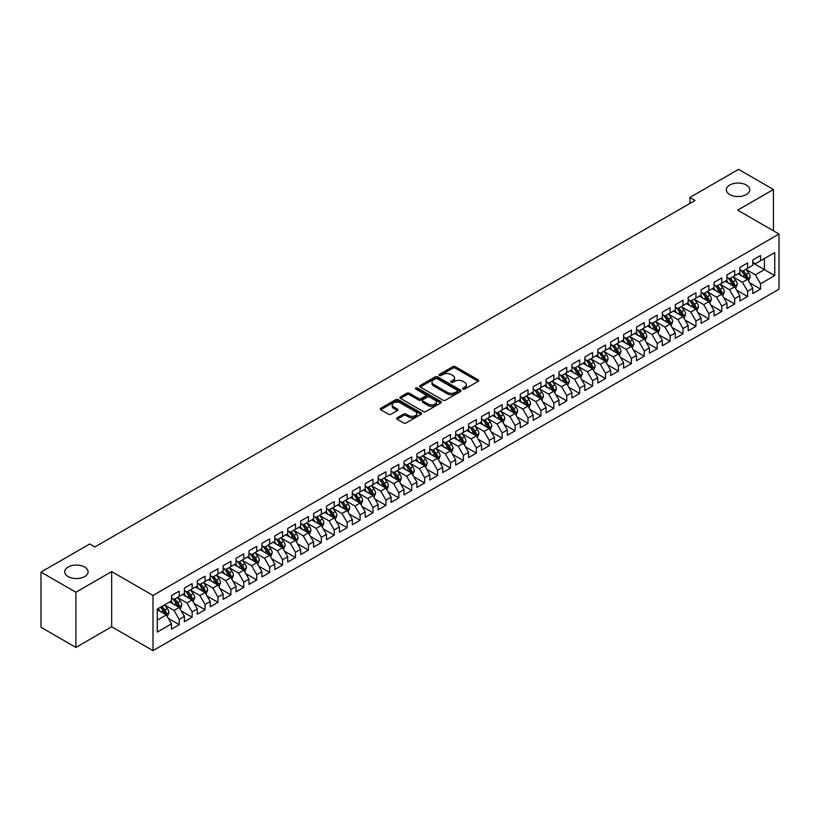 <?xml version="1.0" encoding="UTF-8"?>
<svg xmlns="http://www.w3.org/2000/svg" width="820" height="820" viewBox="0 0 820 820"><rect width="100%" height="100%" fill="white"/><g stroke="black" fill="none" stroke-linecap="round" stroke-linejoin="round"><path stroke-width="1.23" d="M462.931 389.1A1.25 0.728 0 0 0 464.714 389.1L478.183 381.32A1.794 1.035 0 0 0 478.706 380.593A1.794 1.035 0 0 0 478.183 379.855L455.356 366.683A1.794 1.035 0 0 0 452.824 366.683L439.346 374.463A1.25 0.728 0 0 0 438.987 374.976A1.25 0.728 0 0 0 439.346 375.488A1.25 0.728 0 0 0 441.129 375.488L442.872 374.473A5.74 3.311 0 0 1 450.979 374.473L452.886 375.58A5.74 3.311 0 0 1 454.567 377.917A5.74 3.311 0 0 1 452.886 380.265L451.143 381.269A1.25 0.728 0 0 0 450.774 381.782A1.25 0.728 0 0 0 451.143 382.294A1.25 0.728 0 0 0 452.917 382.294L454.659 381.29A5.74 3.311 0 0 1 462.777 381.29L464.673 382.386A5.74 3.311 0 0 1 466.354 384.723A5.74 3.311 0 0 1 464.673 387.071L462.931 388.075A1.25 0.728 0 0 0 462.572 388.588A1.25 0.728 0 0 0 462.931 389.1L462.931 388.075M84.665 567.03A11.695 6.755 0 0 0 71.924 565.564A11.695 6.755 0 0 0 64.698 571.806A11.695 6.755 0 0 0 68.132 576.573A11.695 6.755 0 0 0 80.873 578.038A11.695 6.755 0 0 0 88.088 571.806A11.695 6.755 0 0 0 84.665 567.03M746.313 185.023A11.695 6.755 0 0 0 733.572 183.567A11.695 6.755 0 0 0 726.356 189.799A11.695 6.755 0 0 0 729.779 194.576A11.695 6.755 0 0 0 742.52 196.031A11.695 6.755 0 0 0 749.746 189.799A11.695 6.755 0 0 0 746.313 185.023M397.157 417.78A1.794 1.035 0 0 0 396.634 418.507A1.794 1.035 0 0 0 397.157 419.245L403.563 422.946A1.794 1.035 0 0 0 406.095 422.946L421.06 414.305A1.794 1.035 0 0 0 421.582 413.567A1.794 1.035 0 0 0 421.06 412.839L398.233 399.658A1.794 1.035 0 0 0 395.701 399.658L380.736 408.298A1.794 1.035 0 0 0 380.213 409.036A1.794 1.035 0 0 0 380.736 409.764L388.475 414.233A1.794 1.035 0 0 0 391.007 414.233L397.413 410.533A1.794 1.035 0 0 0 397.936 409.805A1.794 1.035 0 0 0 397.413 409.067L393.579 406.853A4.797 2.768 0 0 1 392.175 404.895A4.797 2.768 0 0 1 395.137 402.333A4.797 2.768 0 0 1 400.365 402.938L415.381 411.609A4.797 2.768 0 0 1 416.796 413.567A4.797 2.768 0 0 1 413.833 416.13A4.797 2.768 0 0 1 408.606 415.525L406.095 414.079A1.794 1.035 0 0 0 403.563 414.079L397.157 417.78L397.157 419.245M75.881 592.235L75.881 647.431L111.663 626.767L111.663 571.581L75.881 592.235L41 572.104L89.698 543.988L94.864 546.971L695.032 200.469L689.866 197.476L689.866 203.452M111.663 571.581L153.002 595.443L779 234.028L779 289.214L153.002 650.639L153.002 595.443M773.444 230.82L773.444 189.502L737.662 210.156L779 234.028M773.444 189.502L738.564 169.361L689.866 197.476M442.995 400.17A1.794 1.035 0 0 0 445.537 400.17L460.491 391.54A1.794 1.035 0 0 0 461.024 390.802A1.794 1.035 0 0 0 460.491 390.074L437.675 376.892A1.794 1.035 0 0 0 435.133 376.892L420.168 385.533A1.794 1.035 0 0 0 419.645 386.261A1.794 1.035 0 0 0 420.168 386.999L442.995 400.17M416.304 389.377A1.25 0.728 0 0 1 417.575 389.551L417.575 388.055L440.781 401.452A1.794 1.035 0 0 1 441.303 402.189A1.794 1.035 0 0 1 440.781 402.917L425.816 411.558A1.794 1.035 0 0 1 423.284 411.558L400.457 398.376L400.457 396.921A1.794 1.035 0 0 0 399.934 397.649A1.794 1.035 0 0 0 400.457 398.376M400.457 396.921L406.863 393.221A1.794 1.035 0 0 1 409.395 393.221L418.651 398.561A1.794 1.035 0 0 0 421.183 398.561L425.436 396.111A1.794 1.035 0 0 0 425.959 395.383A1.794 1.035 0 0 0 425.436 394.645L415.801 389.08A1.25 0.728 0 0 1 415.432 388.567A1.25 0.728 0 0 1 416.201 387.901A1.25 0.728 0 0 1 417.575 388.055M752.78 262.892L764.404 269.606L764.404 258.566L774.736 252.601L760.529 260.801L760.529 255.502L752.78 259.981L752.78 265.28L747.614 268.263L747.614 262.964L739.855 267.443L739.855 272.732L734.689 275.715L734.689 270.426L726.94 274.895L726.94 280.194L721.774 283.177L721.774 277.877L714.025 282.357L714.025 287.646L708.859 290.628L708.859 285.339L701.1 289.808L701.1 295.108L695.934 298.09L695.934 292.791L688.185 297.27L688.185 302.57L683.019 305.553L683.019 300.253L675.27 304.732L675.27 310.021L670.104 313.004L670.104 307.715L662.355 312.184L662.355 317.483L657.189 320.466L657.189 315.167L649.43 319.646L649.43 324.935L644.264 327.928L644.264 322.629L636.515 327.108L636.515 332.397L631.349 335.38L631.349 330.091L623.6 334.56L623.6 339.859L618.434 342.842L618.434 337.543L610.685 342.022L610.685 347.311L605.508 350.294L605.508 345.005L597.759 349.474L597.759 354.773L592.593 357.756L592.593 352.457L584.845 356.936L584.845 362.235L579.678 365.218L579.678 359.918L571.929 364.398L571.929 369.687L566.764 372.669L566.764 367.38L559.004 371.849L559.004 377.149L553.838 380.131L553.838 374.832L546.089 379.311L546.089 384.601L540.923 387.583L540.923 382.294L533.174 386.763L533.174 392.062L528.008 395.045L528.008 389.746L520.259 394.225L520.259 399.524L515.083 402.507L515.083 397.208L507.334 401.687L507.334 406.976L502.168 409.959L502.168 404.67L494.419 409.139L494.419 414.438L489.253 417.421L489.253 412.122L481.504 416.601L481.504 421.9L476.338 424.883L476.338 419.584L468.579 424.063L468.579 429.352L463.413 432.335L463.413 427.046L455.664 431.515L455.664 436.814L450.498 439.797L450.498 434.497L442.749 438.977L442.749 444.266L437.583 447.248L437.583 441.959L429.834 446.428L429.834 451.728L424.657 454.71L424.657 449.411L416.908 453.89L416.908 459.19L411.742 462.172L411.742 456.873L403.993 461.352L403.993 466.641L398.827 469.624L398.827 464.335L391.078 468.804L391.078 474.103L385.912 477.086L385.912 471.787L378.153 476.266L378.153 481.555L372.987 484.548L372.987 479.249L365.238 483.718L365.238 489.017L360.072 492L360.072 486.711L352.323 491.18L352.323 496.479L347.157 499.462L347.157 494.163L339.408 498.642L339.408 503.931L334.232 506.914L334.232 501.625L326.483 506.094L326.483 511.393L321.317 514.376L321.317 509.076L313.568 513.556L313.568 518.855L308.402 521.838L308.402 516.538L300.653 521.018L300.653 526.307L295.487 529.289L295.487 524L287.728 528.47L287.728 533.769L282.562 536.751L282.562 531.452L274.813 535.931L274.813 541.22L269.647 544.203L269.647 538.914L261.898 543.383L261.898 548.682L256.732 551.665L256.732 546.366L248.983 550.845L248.983 556.144L243.806 559.127L243.806 553.828L236.058 558.307L236.058 563.596L230.891 566.579L230.891 561.29L223.142 565.759L223.142 571.058L217.976 574.041L217.976 568.742L210.227 573.221L210.227 578.52L205.061 581.503L205.061 576.204L197.302 580.683L197.302 585.972L192.136 588.955L192.136 583.666L184.387 588.135L184.387 593.434L179.221 596.417L179.221 591.117L171.472 595.597L171.472 600.886L157.266 609.096L157.266 632.066L171.472 623.856L166.306 614.908L157.266 609.691M774.736 252.601L774.736 275.571L760.529 283.771L755.364 274.823L745.995 269.411M749.613 282.767L760.529 289.07L760.529 283.771M760.529 289.07L752.78 293.539L752.78 288.25L747.614 291.233L742.438 282.285L733.08 276.873M736.698 290.218L747.614 296.522L747.614 291.233M747.614 296.522L739.855 301.002L739.855 295.702L734.689 298.685L729.523 289.737L720.155 284.335M723.773 297.68L734.689 303.984L734.689 298.685M734.689 303.984L726.94 308.463L726.94 303.164L721.774 306.147L716.608 297.199L707.24 291.787M710.858 305.142L721.774 311.446L721.774 306.147M721.774 311.446L714.025 315.915L714.025 310.626L708.859 313.609L703.693 304.651L694.325 299.249M697.943 312.594L708.859 318.898L708.859 313.609M708.859 318.898L701.1 323.377L701.1 318.078L695.934 321.061L690.768 312.112L681.41 306.7M685.018 320.056L695.934 326.36L695.934 321.061M695.934 326.36L688.185 330.829L688.185 325.54L683.019 328.523L677.853 319.574L668.484 314.162M672.103 327.518L683.019 333.812L683.019 328.523M683.019 333.812L675.27 338.291L675.27 332.992L670.104 335.974L664.938 327.026L655.569 321.624M659.188 334.97L670.104 341.274L670.104 335.974M670.104 341.274L662.355 345.753L662.355 340.454L657.189 343.436L652.013 334.488L642.654 329.076M646.273 342.432L657.189 348.736L657.189 343.436M657.189 348.736L649.43 353.205L649.43 347.916L644.264 350.898L639.098 341.94L629.729 336.538M633.347 349.884L644.264 356.187L644.264 350.898M644.264 356.187L636.515 360.667L636.515 355.367L631.349 358.35L626.183 349.402L616.814 344M620.432 357.346L631.349 363.649L631.349 358.35M631.349 363.649L623.6 368.118L623.6 362.829L618.434 365.812L613.268 356.864L603.899 351.452M607.518 364.808L618.434 371.101L618.434 365.812M618.434 371.101L610.685 375.58L610.685 370.281L605.508 373.264L600.342 364.316L590.984 358.914M594.592 372.26L605.508 378.563L605.508 373.264M605.508 378.563L597.759 383.042L597.759 377.743L592.593 380.726L587.428 371.778L578.059 366.366M581.677 379.721L592.593 386.025L592.593 380.726M592.593 386.025L584.845 390.494L584.845 385.205L579.678 388.188L574.512 379.24L565.144 373.828M568.762 387.183L579.678 393.477L579.678 388.188M579.678 393.477L571.929 397.956L571.929 392.657L566.764 395.64L561.587 386.691L552.229 381.29M555.847 394.635L566.764 400.939L566.764 395.64M566.764 400.939L559.004 405.418L559.004 400.119L553.838 403.102L548.672 394.154L539.304 388.741M542.922 402.097L553.838 408.401L553.838 403.102M553.838 408.401L546.089 412.87L546.089 407.581L540.923 410.564L535.757 401.605L526.389 396.203M530.007 409.549L540.923 415.853L540.923 410.564M540.923 415.853L533.174 420.332L533.174 415.033L528.008 418.015L522.842 409.067L513.474 403.665M517.092 417.011L528.008 423.315L528.008 418.015M528.008 423.315L520.259 427.784L520.259 422.495L515.083 425.477L509.917 416.529L500.559 411.117M504.167 424.473L515.083 430.766L515.083 425.477M515.083 430.766L507.334 435.246L507.334 429.946L502.168 432.929L497.002 423.981L487.633 418.579M491.252 431.925L502.168 438.228L502.168 432.929M502.168 438.228L494.419 442.708L494.419 437.408L489.253 440.391L484.087 431.443L474.718 426.031M478.337 439.387L489.253 445.69L489.253 440.391M489.253 445.69L481.504 450.159L481.504 444.87L476.338 447.853L471.162 438.905L461.803 433.493M465.422 446.838L476.338 453.142L476.338 447.853M476.338 453.142L468.579 457.621L468.579 452.322L463.413 455.305L458.247 446.357L448.878 440.955M452.496 454.3L463.413 460.604L463.413 455.305M463.413 460.604L455.664 465.073L455.664 459.784L450.498 462.767L445.332 453.819L435.963 448.407M439.581 461.762L450.498 468.066L450.498 462.767M450.498 468.066L442.749 472.535L442.749 467.236L437.583 470.229L432.417 461.27L423.048 455.869M426.666 469.214L437.583 475.518L437.583 470.229M437.583 475.518L429.834 479.997L429.834 474.698L424.657 477.681L419.491 468.732L410.133 463.32M413.741 476.676L424.657 482.98L424.657 477.681M424.657 482.98L416.908 487.449L416.908 482.16L411.742 485.143L406.577 476.194L397.208 470.782M400.826 484.138L411.742 490.432L411.742 485.143M411.742 490.432L403.993 494.911L403.993 489.612L398.827 492.594L393.661 483.646L384.293 478.244M387.911 491.59L398.827 497.894L398.827 492.594M398.827 497.894L391.078 502.373L391.078 497.074L385.912 500.056L380.736 491.108L371.378 485.696M374.996 499.052L385.912 505.356L385.912 500.056M385.912 505.356L378.153 509.825L378.153 504.536L372.987 507.518L367.821 498.56L358.453 493.158M362.071 506.504L372.987 512.808L372.987 507.518M372.987 512.808L365.238 517.287L365.238 511.987L360.072 514.97L354.906 506.022L345.538 500.62M349.156 513.966L360.072 520.269L360.072 514.97M360.072 520.269L352.323 524.738L352.323 519.449L347.157 522.432L341.991 513.484L332.623 508.072M336.241 521.428L347.157 527.721L347.157 522.432M347.157 527.721L339.408 532.201L339.408 526.901L334.232 529.884L329.066 520.936L319.708 515.534M323.326 528.88L334.232 535.183L334.232 529.884M334.232 535.183L326.483 539.662L326.483 534.363L321.317 537.346L316.151 528.398L306.782 522.986M310.401 536.341L321.317 542.645L321.317 537.346M321.317 542.645L313.568 547.114L313.568 541.825L308.402 544.808L303.236 535.86L293.867 530.448M297.486 543.793L308.402 550.097L308.402 544.808M308.402 550.097L300.653 554.576L300.653 549.277L295.487 552.26L290.311 543.311L280.952 537.91M284.571 551.255L295.487 557.559L295.487 552.26M295.487 557.559L287.728 562.038L287.728 556.739L282.562 559.722L277.396 550.774L268.027 545.361M271.645 558.717L282.562 565.021L282.562 559.722M282.562 565.021L274.813 569.49L274.813 564.201L269.647 567.184L264.481 558.225L255.112 552.823M258.73 566.169L269.647 572.473L269.647 567.184M269.647 572.473L261.898 576.952L261.898 571.653L256.732 574.635L251.566 565.687L242.197 560.285M245.815 573.631L256.732 579.935L256.732 574.635M256.732 579.935L248.983 584.404L248.983 579.115L243.806 582.097L238.64 573.149L229.282 567.737M232.9 581.093L243.806 587.386L243.806 582.097M243.806 587.386L236.058 591.866L236.058 586.566L230.891 589.549L225.725 580.601L216.357 575.199M219.975 588.545L230.891 594.848L230.891 589.549M230.891 594.848L223.142 599.328L223.142 594.028L217.976 597.011L212.81 588.063L203.442 582.651M207.06 596.007L217.976 602.31L217.976 597.011M217.976 602.31L210.227 606.779L210.227 601.49L205.061 604.473L199.885 595.525L190.527 590.113M194.145 603.458L205.061 609.762L205.061 604.473M205.061 609.762L197.302 614.241L197.302 608.942L192.136 611.925L186.97 602.977L177.602 597.575M181.22 610.92L192.136 617.224L192.136 611.925M192.136 617.224L184.387 621.693L184.387 616.404L179.221 619.387L174.055 610.439L164.687 605.027M168.305 618.382L179.221 624.686L179.221 619.387M179.221 624.686L171.472 629.155L171.472 623.856M171.472 597.903L174.055 599.399L179.221 596.417M157.266 620.135L166.306 614.908M184.387 590.451L186.97 591.938L192.136 588.955M174.055 610.439L179.221 607.456L169.658 601.931M184.387 616.404L179.221 607.456M197.302 582.989L199.885 584.486L205.061 581.503M186.97 602.977L192.136 599.994L182.583 594.479M197.302 608.942L192.136 599.994M210.227 575.527L212.81 577.024L217.976 574.041M199.885 595.525L205.061 592.532L195.498 587.018M210.227 601.49L205.061 592.532M223.142 568.076L225.725 569.562L230.891 566.579M212.81 588.063L217.976 585.08L208.413 579.555M223.142 594.028L217.976 585.08M236.058 560.614L238.64 562.11L243.806 559.127M225.725 580.601L230.891 577.618L221.338 572.104M236.058 586.566L230.891 577.618M248.983 553.162L251.566 554.648L256.732 551.665M238.64 573.149L243.806 570.166L234.253 564.642M248.983 579.115L243.806 570.166M261.898 545.7L264.481 547.196L269.647 544.203M251.566 565.687L256.732 562.704L247.168 557.19M261.898 571.653L256.732 562.704M274.813 538.238L277.396 539.734L282.562 536.751M264.481 558.225L269.647 555.242L260.084 549.728M274.813 564.201L269.647 555.242M287.728 530.786L290.311 532.272L295.487 529.289M277.396 550.774L282.562 547.791L273.009 542.266M287.728 556.739L282.562 547.791M300.653 523.324L303.236 524.82L308.402 521.838M290.311 543.311L295.487 540.329L285.924 534.814M300.653 549.277L295.487 540.329M313.568 515.872L316.151 517.358L321.317 514.376M303.236 535.86L308.402 532.877L298.839 527.352M313.568 541.825L308.402 532.877M326.483 508.41L329.066 509.896L334.232 506.914M316.151 528.398L321.317 525.415L311.764 519.89M326.483 534.363L321.317 525.415M339.408 500.948L341.991 502.445L347.157 499.462M329.066 520.936L334.232 517.953L324.679 512.438M339.408 526.901L334.232 517.953M352.323 493.496L354.906 494.983L360.072 492M341.991 513.484L347.157 510.501L337.594 504.976M352.323 519.449L347.157 510.501M365.238 486.034L367.821 487.531L372.987 484.548M354.906 506.022L360.072 503.039L350.509 497.525M365.238 511.987L360.072 503.039M378.153 478.572L380.736 480.069L385.912 477.086M367.821 498.56L372.987 495.577L363.434 490.063M378.153 504.536L372.987 495.577M391.078 471.121L393.661 472.607L398.827 469.624M380.736 491.108L385.912 488.125L376.349 482.601M391.078 497.074L385.912 488.125M403.993 463.659L406.577 465.155L411.742 462.172M393.661 483.646L398.827 480.663L389.264 475.149M403.993 489.612L398.827 480.663M416.908 456.207L419.491 457.693L424.657 454.71M406.577 476.194L411.742 473.212L402.189 467.687M416.908 482.16L411.742 473.212M429.834 448.745L432.417 450.231L437.583 447.248M419.491 468.732L424.657 465.75L415.104 460.235M429.834 474.698L424.657 465.75M442.749 441.283L445.332 442.779L450.498 439.797M432.417 461.27L437.583 458.288L428.019 452.773M442.749 467.236L437.583 458.288M455.664 433.831L458.247 435.317L463.413 432.335M445.332 453.819L450.498 450.836L440.934 445.311M455.664 459.784L450.498 450.836M468.579 426.369L471.162 427.866L476.338 424.883M458.247 446.357L463.413 443.374L453.86 437.859M468.579 452.322L463.413 443.374M481.504 418.907L484.087 420.404L489.253 417.421M471.162 438.905L476.338 435.912L466.775 430.397M481.504 444.87L476.338 435.912M494.419 411.455L497.002 412.942L502.168 409.959M484.087 431.443L489.253 428.46L479.69 422.935M494.419 437.408L489.253 428.46M507.334 403.993L509.917 405.49L515.083 402.507M497.002 423.981L502.168 420.998L492.605 415.484M507.334 429.946L502.168 420.998M520.259 396.542L522.842 398.028L528.008 395.045M509.917 416.529L515.083 413.546L505.53 408.022M520.259 422.495L515.083 413.546M533.174 389.08L535.757 390.576L540.923 387.583M522.842 409.067L528.008 406.084L518.445 400.57M533.174 415.033L528.008 406.084M546.089 381.618L548.672 383.114L553.838 380.131M535.757 401.605L540.923 398.622L531.36 393.108M546.089 407.581L540.923 398.622M559.004 374.166L561.587 375.652L566.764 372.669M548.672 394.154L553.838 391.171L544.285 385.646M559.004 400.119L553.838 391.171M571.929 366.704L574.512 368.2L579.678 365.218M561.587 386.691L566.764 383.709L557.2 378.194M571.929 392.657L566.764 383.709M584.845 359.252L587.428 360.738L592.593 357.756M574.512 379.24L579.678 376.257L570.115 370.732M584.845 385.205L579.678 376.257M597.759 351.79L600.342 353.276L605.508 350.294M587.428 371.778L592.593 368.795L583.03 363.27M597.759 377.743L592.593 368.795M610.685 344.328L613.268 345.825L618.434 342.842M600.342 364.316L605.508 361.333L595.955 355.818M610.685 370.281L605.508 361.333M623.6 336.877L626.183 338.363L631.349 335.38M613.268 356.864L618.434 353.881L608.87 348.356M623.6 362.829L618.434 353.881M636.515 329.414L639.098 330.911L644.264 327.928M626.183 349.402L631.349 346.419L621.785 340.905M636.515 355.367L631.349 346.419M649.43 321.952L652.013 323.449L657.189 320.466M639.098 341.94L644.264 338.957L634.711 333.443M649.43 347.916L644.264 338.957M662.355 314.501L664.938 315.987L670.104 313.004M652.013 334.488L657.189 331.505L647.626 325.981M662.355 340.454L657.189 331.505M675.27 307.039L677.853 308.535L683.019 305.553M664.938 327.026L670.104 324.043L660.541 318.529M675.27 332.992L670.104 324.043M688.185 299.587L690.768 301.073L695.934 298.09M677.853 319.574L683.019 316.592L673.456 311.067M688.185 325.54L683.019 316.592M701.1 292.125L703.693 293.621L708.859 290.628M690.768 312.112L695.934 309.13L686.381 303.615M701.1 318.078L695.934 309.13M714.025 284.663L716.608 286.159L721.774 283.177M703.693 304.651L708.859 301.668L699.296 296.153M714.025 310.626L708.859 301.668M726.94 277.211L729.523 278.697L734.689 275.715M716.608 297.199L721.774 294.216L712.211 288.691M726.94 303.164L721.774 294.216M739.855 269.749L742.438 271.246L747.614 268.263M729.523 289.737L734.689 286.754L725.136 281.239M739.855 295.702L734.689 286.754M752.78 262.297L755.364 263.784L760.529 260.801M742.438 282.285L747.614 279.302L738.051 273.777M752.78 288.25L747.614 279.302M41 572.104L41 627.29L75.881 647.431M111.663 626.767L153.002 650.639M755.364 274.823L764.404 269.606L774.736 275.571M463.433 389.274L464.673 388.557A5.74 3.311 0 0 0 466.354 386.22L466.354 384.723M454.567 377.917L454.567 379.414A5.74 3.311 0 0 1 452.886 381.751L451.646 382.468M478.162 381.341L455.356 368.17A1.794 1.035 0 0 0 452.824 368.17L439.848 375.662M460.491 390.074L460.491 391.54L437.675 378.389A1.794 1.035 0 0 0 435.133 378.389L420.199 387.009M457.324 391.314A1.25 0.728 0 0 0 457.693 390.802A1.25 0.728 0 0 0 457.324 390.289L437.285 378.727A1.25 0.728 0 0 0 435.512 378.727L433.678 379.783A5.74 3.311 0 0 0 431.996 382.13A5.74 3.311 0 0 0 433.678 384.467L447.371 392.38A5.74 3.311 0 0 0 455.489 392.38L457.324 391.314L457.324 392.811A1.25 0.728 0 0 0 457.693 392.298L457.693 390.802M431.996 382.13L431.996 383.616A5.74 3.311 0 0 0 433.678 385.964L433.678 384.467M457.324 392.811L455.489 393.866A5.74 3.311 0 0 1 447.371 393.866L433.678 385.964M400.478 398.397L406.863 394.707L406.863 393.221M425.959 395.383L425.959 396.87A1.794 1.035 0 0 1 425.436 397.597L421.183 400.058A1.794 1.035 0 0 1 418.651 400.058L409.395 394.707A1.794 1.035 0 0 0 406.863 394.707M417.575 389.551L440.75 402.938M428.255 404.106A4.797 2.768 0 0 0 433.483 404.711A4.797 2.768 0 0 0 436.445 402.148A4.797 2.768 0 0 0 435.041 400.191L429.741 397.136A1.794 1.035 0 0 0 427.21 397.136L422.966 399.586A1.794 1.035 0 0 0 422.433 400.324A1.794 1.035 0 0 0 422.966 401.052L428.255 404.106L428.255 405.603A4.797 2.768 0 0 0 433.483 406.197A4.797 2.768 0 0 0 436.445 403.645L436.445 402.148M422.433 400.324L422.433 401.81A1.794 1.035 0 0 0 422.966 402.548L422.966 401.052M428.255 405.603L422.966 402.548M416.796 413.567L416.796 415.063A4.797 2.768 0 0 1 413.833 417.616A4.797 2.768 0 0 1 408.606 417.021L406.095 415.576A1.794 1.035 0 0 0 403.563 415.576L397.187 419.256M392.175 404.895L392.175 406.392A4.797 2.768 0 0 0 393.579 408.35L393.579 406.853M397.392 410.543L393.579 408.35M421.039 414.315L398.233 401.154A1.794 1.035 0 0 0 395.701 401.154L380.767 409.774M748.568 280.952L750.167 277.047A4.838 2.798 -120 0 0 748.619 272.927L745.882 269.257M741.505 275.776L739.414 272.988M741.003 270.415L744.621 275.233A4.838 2.798 60 0 1 746.005 278.144L747.553 277.252A4.838 2.798 -120 0 0 746.169 274.341L743.422 270.672M741.854 270.907L745.247 275.428A2.47 1.425 60 0 1 745.698 276.176L747.553 277.252M735.642 288.414L737.252 284.499A4.838 2.798 -120 0 0 735.704 280.378L732.957 276.719M728.591 283.228L726.499 280.45M728.088 277.867L731.696 282.695A4.838 2.798 60 0 1 733.08 285.606L734.638 284.704A4.838 2.798 -120 0 0 733.254 281.793L730.507 278.134M728.939 278.359L732.332 282.89A2.47 1.425 60 0 1 732.772 283.638L734.638 284.704M722.727 295.866L724.326 291.961A4.838 2.798 -120 0 0 722.789 287.84L720.042 284.171M715.665 290.69L713.584 287.902M715.173 285.329L718.781 290.147A4.838 2.798 60 0 1 720.165 293.058L721.713 292.166A4.838 2.798 -120 0 0 720.329 289.255L717.592 285.596M716.024 285.821L719.406 290.341A2.47 1.425 60 0 1 719.857 291.09L721.713 292.166M709.812 303.328L711.411 299.423A4.838 2.798 -120 0 0 709.864 295.292L707.127 291.633M702.75 298.142L700.669 295.364M702.248 292.791L705.866 297.609A4.838 2.798 60 0 1 707.25 300.52L708.798 299.628A4.838 2.798 -120 0 0 707.414 296.717L704.667 293.047M703.099 293.283L706.491 297.803A2.47 1.425 60 0 1 706.942 298.552L708.798 299.628M696.897 310.79L698.496 306.875A4.838 2.798 -120 0 0 696.949 302.754L694.202 299.095M689.835 305.604L687.744 302.816M689.333 300.243L692.941 305.071A4.838 2.798 60 0 1 694.335 307.982L695.883 307.08A4.838 2.798 -120 0 0 694.499 304.169L691.752 300.51M690.184 300.735L693.576 305.265A2.47 1.425 60 0 1 694.027 306.014L695.883 307.08M683.972 318.242L685.582 314.337A4.838 2.798 -120 0 0 684.034 310.216L681.287 306.547M676.91 313.066L674.829 310.278M676.418 307.705L680.026 312.522A4.838 2.798 60 0 1 681.41 315.433L682.968 314.542A4.838 2.798 -120 0 0 681.574 311.631L678.837 307.961M677.269 308.197L680.661 312.717A2.47 1.425 60 0 1 681.102 313.465L682.968 314.542M671.057 325.704L672.656 321.788A4.838 2.798 -120 0 0 671.119 317.668L668.372 314.009M663.995 320.517L661.914 317.74M663.493 315.157L667.111 319.984A4.838 2.798 60 0 1 668.495 322.895L670.043 322.004A4.838 2.798 -120 0 0 668.659 319.093L665.912 315.423M664.354 315.649L667.736 320.179A2.47 1.425 60 0 1 668.187 320.928L670.043 322.004M658.142 333.156L659.741 329.25A4.838 2.798 -120 0 0 658.193 325.13L655.457 321.46M651.08 327.979L648.989 325.191M650.578 322.619L654.196 327.436A4.838 2.798 60 0 1 655.58 330.357L657.127 329.455A4.838 2.798 -120 0 0 655.744 326.544L652.997 322.885M651.428 323.111L654.821 327.631A2.47 1.425 60 0 1 655.272 328.389L657.127 329.455M645.227 340.618L646.826 336.712A4.838 2.798 -120 0 0 645.278 332.582L642.531 328.922M638.165 335.441L636.074 332.654M637.663 330.081L641.271 334.898A4.838 2.798 60 0 1 642.665 337.809L644.212 336.917A4.838 2.798 -120 0 0 642.829 334.006L640.082 330.337M638.514 330.573L641.906 335.093A2.47 1.425 60 0 1 642.347 335.841L644.212 336.917M632.302 348.08L633.901 344.164A4.838 2.798 -120 0 0 632.364 340.044L629.616 336.385M625.24 342.893L623.159 340.115M624.748 337.532L628.356 342.36A4.838 2.798 60 0 1 629.739 345.271L631.287 344.369A4.838 2.798 -120 0 0 629.903 341.458L627.167 337.799M625.598 338.024L628.981 342.555A2.47 1.425 60 0 1 629.432 343.303L631.287 344.369M619.387 355.531L620.986 351.626A4.838 2.798 -120 0 0 619.438 347.506L616.701 343.836M612.325 350.355L610.244 347.567M611.822 344.994L615.441 349.812A4.838 2.798 60 0 1 616.824 352.723L618.372 351.831A4.838 2.798 -120 0 0 616.989 348.92L614.241 345.261M612.673 345.486L616.066 350.007A2.47 1.425 60 0 1 616.517 350.755L618.372 351.831M606.472 362.993L608.071 359.088A4.838 2.798 -120 0 0 606.523 354.957L603.776 351.298M599.41 357.807L597.319 355.029M598.907 352.457L602.515 357.274A4.838 2.798 60 0 1 603.909 360.185L605.457 359.293A4.838 2.798 -120 0 0 604.073 356.382L601.326 352.713M599.758 352.938L603.151 357.469A2.47 1.425 60 0 1 603.602 358.217L605.457 359.293M593.547 370.445L595.156 366.54A4.838 2.798 -120 0 0 593.608 362.419L590.861 358.76M586.495 365.269L584.404 362.481M585.992 359.908L589.601 364.736A4.838 2.798 60 0 1 590.984 367.647L592.542 366.745A4.838 2.798 -120 0 0 591.148 363.834L588.411 360.175M586.843 360.4L590.236 364.931A2.47 1.425 60 0 1 590.677 365.679L592.542 366.745M580.632 377.907L582.231 374.002A4.838 2.798 -120 0 0 580.693 369.881L577.946 366.212M573.569 372.731L571.489 369.943M573.077 367.37L576.685 372.188A4.838 2.798 60 0 1 578.069 375.099L579.617 374.207A4.838 2.798 -120 0 0 578.233 371.296L575.486 367.627M573.928 367.862L577.311 372.382A2.47 1.425 60 0 1 577.762 373.131L579.617 374.207M567.717 385.369L569.316 381.454A4.838 2.798 -120 0 0 567.768 377.333L565.031 373.674M560.654 380.183L558.563 377.405M560.152 374.822L563.77 379.65A4.838 2.798 60 0 1 565.154 382.561L566.702 381.669A4.838 2.798 -120 0 0 565.318 378.748L562.571 375.088M561.003 375.314L564.396 379.844A2.47 1.425 60 0 1 564.847 380.593L566.702 381.669M554.802 392.821L556.401 388.916A4.838 2.798 -120 0 0 554.853 384.795L552.106 381.126M547.739 387.645L545.649 384.857M547.237 382.284L550.845 387.101A4.838 2.798 60 0 1 552.239 390.012L553.787 389.121A4.838 2.798 -120 0 0 552.403 386.21L549.656 382.55M548.088 382.776L551.481 387.296A2.47 1.425 60 0 1 551.922 388.044L553.787 389.121M541.876 400.283L543.476 396.378A4.838 2.798 -120 0 0 541.938 392.247L539.191 388.588M534.814 395.107L532.733 392.319M534.322 389.746L537.93 394.563A4.838 2.798 60 0 1 539.314 397.474L540.862 396.583A4.838 2.798 -120 0 0 539.478 393.672L536.741 390.002M535.173 390.238L538.555 394.758A2.47 1.425 60 0 1 539.006 395.506L540.862 396.583M528.961 407.745L530.56 403.829A4.838 2.798 -120 0 0 529.013 399.709L526.276 396.05M521.899 402.558L519.818 399.77M521.397 397.198L525.015 402.025A4.838 2.798 60 0 1 526.399 404.936L527.947 404.034A4.838 2.798 -120 0 0 526.563 401.123L523.816 397.464M522.248 397.69L525.64 402.22A2.47 1.425 60 0 1 526.091 402.968L527.947 404.034M516.046 415.197L517.645 411.291A4.838 2.798 -120 0 0 516.098 407.171L513.351 403.501M508.984 410.02L506.893 407.232M508.482 404.66L512.09 409.477A4.838 2.798 60 0 1 513.484 412.388L515.032 411.496A4.838 2.798 -120 0 0 513.648 408.585L510.901 404.926M509.333 405.152L512.726 409.672A2.47 1.425 60 0 1 513.177 410.42L515.032 411.496M503.121 422.659L504.73 418.743A4.838 2.798 -120 0 0 503.183 414.623L500.436 410.963M496.069 417.472L493.978 414.694M495.567 412.111L499.175 416.939A4.838 2.798 60 0 1 500.559 419.85L502.117 418.958A4.838 2.798 -120 0 0 500.723 416.047L497.986 412.378M496.418 412.603L499.81 417.134A2.47 1.425 60 0 1 500.251 417.882L502.117 418.958M490.206 430.11L491.805 426.205A4.838 2.798 -120 0 0 490.268 422.085L487.521 418.425M483.144 424.934L481.063 422.146M482.652 419.573L486.26 424.391A4.838 2.798 60 0 1 487.644 427.312L489.191 426.41A4.838 2.798 -120 0 0 487.808 423.499L485.061 419.84M483.503 420.065L486.885 424.586A2.47 1.425 60 0 1 487.336 425.344L489.191 426.41M477.291 437.572L478.89 433.667A4.838 2.798 -120 0 0 477.342 429.547L474.606 425.877M470.229 432.396L468.138 429.608M469.727 427.035L473.345 431.853A4.838 2.798 60 0 1 474.729 434.764L476.276 433.872A4.838 2.798 -120 0 0 474.893 430.961L472.146 427.292M470.577 427.527L473.97 432.048A2.47 1.425 60 0 1 474.421 432.796L476.276 433.872M464.376 445.034L465.975 441.119A4.838 2.798 -120 0 0 464.428 436.998L461.68 433.339M457.314 439.848L455.223 437.07M456.812 434.487L460.42 439.315A4.838 2.798 60 0 1 461.814 442.226L463.361 441.324A4.838 2.798 -120 0 0 461.978 438.413L459.231 434.754M457.662 434.979L461.055 439.51A2.47 1.425 60 0 1 461.496 440.258L463.361 441.324M451.451 452.486L453.05 448.581A4.838 2.798 -120 0 0 451.512 444.46L448.765 440.791M444.389 447.31L442.308 444.522M443.897 441.949L447.505 446.767A4.838 2.798 60 0 1 448.888 449.678L450.436 448.786A4.838 2.798 -120 0 0 449.053 445.875L446.316 442.216M444.747 442.441L448.13 446.961A2.47 1.425 60 0 1 448.581 447.71L450.436 448.786M438.536 459.948L440.135 456.043A4.838 2.798 -120 0 0 438.587 451.912L435.851 448.253M431.474 454.762L429.393 451.984M430.971 449.411L434.59 454.229A4.838 2.798 60 0 1 435.973 457.14L437.521 456.248A4.838 2.798 -120 0 0 436.137 453.337L433.39 449.667M431.822 449.903L435.215 454.423A2.47 1.425 60 0 1 435.666 455.172L437.521 456.248M425.621 467.4L427.22 463.495A4.838 2.798 -120 0 0 425.672 459.374L422.925 455.715M418.559 462.224L416.468 459.436M418.056 456.863L421.664 461.691A4.838 2.798 60 0 1 423.058 464.602L424.606 463.7A4.838 2.798 -120 0 0 423.222 460.789L420.476 457.13M418.907 457.355L422.3 461.885A2.47 1.425 60 0 1 422.751 462.634L424.606 463.7M412.696 474.862L414.305 470.957A4.838 2.798 -120 0 0 412.757 466.836L410.01 463.167M405.644 469.686L403.553 466.898M405.141 464.325L408.749 469.142A4.838 2.798 60 0 1 410.133 472.053L411.691 471.162A4.838 2.798 -120 0 0 410.297 468.251L407.56 464.581M405.992 464.817L409.385 469.337A2.47 1.425 60 0 1 409.826 470.085L411.691 471.162M399.781 482.324L401.38 478.408A4.838 2.798 -120 0 0 399.842 474.288L397.095 470.629M392.718 477.137L390.638 474.36M392.226 471.777L395.834 476.604A4.838 2.798 60 0 1 397.218 479.515L398.766 478.624A4.838 2.798 -120 0 0 397.382 475.702L394.635 472.043M393.077 472.269L396.46 476.799A2.47 1.425 60 0 1 396.911 477.547L398.766 478.624M386.866 489.776L388.465 485.87A4.838 2.798 -120 0 0 386.917 481.75L384.18 478.08M379.803 484.599L377.712 481.811M379.301 479.239L382.919 484.056A4.838 2.798 60 0 1 384.303 486.967L385.851 486.075A4.838 2.798 -120 0 0 384.467 483.164L381.72 479.505M380.152 479.731L383.545 484.251A2.47 1.425 60 0 1 383.996 484.999L385.851 486.075M373.951 497.238L375.55 493.332A4.838 2.798 -120 0 0 374.002 489.202L371.255 485.542M366.888 492.061L364.797 489.273M366.386 486.701L369.994 491.518A4.838 2.798 60 0 1 371.388 494.429L372.936 493.537A4.838 2.798 -120 0 0 371.552 490.626L368.805 486.957M367.237 487.193L370.63 491.713A2.47 1.425 60 0 1 371.07 492.461L372.936 493.537M361.026 504.7L362.624 500.784A4.838 2.798 -120 0 0 361.087 496.664L358.34 493.004M353.963 499.513L351.882 496.735M353.471 494.152L357.079 498.98A4.838 2.798 60 0 1 358.463 501.891L360.021 500.989A4.838 2.798 -120 0 0 358.627 498.078L355.89 494.419M354.322 494.644L357.704 499.175A2.47 1.425 60 0 1 358.155 499.923L360.021 500.989M348.111 512.151L349.709 508.246A4.838 2.798 -120 0 0 348.162 504.126L345.425 500.456M341.048 506.975L338.967 504.187M340.546 501.614L344.164 506.432A4.838 2.798 60 0 1 345.548 509.343L347.096 508.451A4.838 2.798 -120 0 0 345.712 505.54L342.965 501.881M341.397 502.106L344.789 506.627A2.47 1.425 60 0 1 345.24 507.375L347.096 508.451M335.195 519.613L336.794 515.708A4.838 2.798 -120 0 0 335.247 511.577L332.5 507.918M328.133 514.427L326.042 511.649M327.631 509.066L331.249 513.894A4.838 2.798 60 0 1 332.633 516.805L334.181 515.913A4.838 2.798 -120 0 0 332.797 513.002L330.05 509.333M328.482 509.558L331.874 514.089A2.47 1.425 60 0 1 332.325 514.837L334.181 515.913M322.27 527.065L323.88 523.16A4.838 2.798 -120 0 0 322.332 519.039L319.585 515.38M315.218 521.889L313.127 519.101M314.716 516.528L318.324 521.356A4.838 2.798 60 0 1 319.708 524.267L321.266 523.365A4.838 2.798 -120 0 0 319.872 520.454L317.135 516.795M315.567 517.02L318.959 521.54A2.47 1.425 60 0 1 319.4 522.299L321.266 523.365M309.355 534.527L310.954 530.622A4.838 2.798 -120 0 0 309.417 526.501L306.67 522.832M302.293 529.351L300.212 526.563M301.801 523.99L305.409 528.808A4.838 2.798 60 0 1 306.793 531.719L308.34 530.827A4.838 2.798 -120 0 0 306.957 527.916L304.21 524.246M302.652 524.482L306.034 529.002A2.47 1.425 60 0 1 306.485 529.751L308.34 530.827M296.44 541.989L298.039 538.074A4.838 2.798 -120 0 0 296.491 533.953L293.755 530.294M289.378 536.803L287.287 534.025M288.876 531.442L292.494 536.27A4.838 2.798 60 0 1 293.878 539.181L295.425 538.289A4.838 2.798 -120 0 0 294.042 535.368L291.295 531.708M289.726 531.934L293.119 536.464A2.47 1.425 60 0 1 293.57 537.213L295.425 538.289M283.525 549.441L285.124 545.536A4.838 2.798 -120 0 0 283.577 541.415L280.829 537.746M276.463 544.265L274.372 541.477M275.961 538.904L279.569 543.721A4.838 2.798 60 0 1 280.963 546.632L282.51 545.741A4.838 2.798 -120 0 0 281.127 542.83L278.38 539.17M276.811 539.396L280.204 543.916A2.47 1.425 60 0 1 280.645 544.664L282.51 545.741M270.6 556.903L272.199 552.998A4.838 2.798 -120 0 0 270.661 548.867L267.914 545.208M263.538 551.727L261.457 548.939M263.046 546.366L266.654 551.183A4.838 2.798 60 0 1 268.037 554.095L269.595 553.203A4.838 2.798 -120 0 0 268.202 550.292L265.465 546.622M263.896 546.858L267.279 551.378A2.47 1.425 60 0 1 267.73 552.126L269.595 553.203M257.685 564.365L259.284 560.449A4.838 2.798 -120 0 0 257.736 556.329L254.999 552.67M250.623 559.178L248.542 556.39M250.12 553.818L253.739 558.645A4.838 2.798 60 0 1 255.122 561.556L256.67 560.654A4.838 2.798 -120 0 0 255.286 557.743L252.539 554.084M250.971 554.31L254.364 558.84A2.47 1.425 60 0 1 254.815 559.588L256.67 560.654M244.77 571.817L246.369 567.911A4.838 2.798 -120 0 0 244.821 563.791L242.074 560.121M237.708 566.64L235.617 563.852M237.205 561.28L240.824 566.097A4.838 2.798 60 0 1 242.207 569.008L243.755 568.116A4.838 2.798 -120 0 0 242.371 565.205L239.624 561.546M238.056 561.772L241.449 566.292A2.47 1.425 60 0 1 241.9 567.04L243.755 568.116M231.845 579.279L233.454 575.363A4.838 2.798 -120 0 0 231.906 571.243L229.159 567.583M224.793 574.092L222.702 571.314M224.29 568.731L227.898 573.559A4.838 2.798 60 0 1 229.282 576.47L230.84 575.578A4.838 2.798 -120 0 0 229.446 572.668L226.709 568.998M225.141 569.223L228.534 573.754A2.47 1.425 60 0 1 228.975 574.502L230.84 575.578M218.93 586.73L220.529 582.825A4.838 2.798 -120 0 0 218.991 578.705L216.244 575.035M211.867 581.554L209.787 578.766M211.375 576.193L214.983 581.011A4.838 2.798 60 0 1 216.367 583.932L217.915 583.03A4.838 2.798 -120 0 0 216.531 580.119L213.784 576.46M212.226 576.685L215.609 581.206A2.47 1.425 60 0 1 216.06 581.964L217.915 583.03M206.015 594.192L207.614 590.287A4.838 2.798 -120 0 0 206.066 586.167L203.329 582.497M198.952 589.016L196.861 586.228M198.45 583.655L202.068 588.473A4.838 2.798 60 0 1 203.452 591.384L205 590.492A4.838 2.798 -120 0 0 203.616 587.581L200.869 583.912M199.301 584.147L202.694 588.668A2.47 1.425 60 0 1 203.145 589.416L205 590.492M193.1 601.654L194.699 597.739A4.838 2.798 -120 0 0 193.151 593.618L190.404 589.959M186.037 596.468L183.946 593.69M185.535 591.107L189.143 595.935A4.838 2.798 60 0 1 190.537 598.846L192.085 597.944A4.838 2.798 -120 0 0 190.701 595.033L187.954 591.374M186.386 591.599L189.779 596.13A2.47 1.425 60 0 1 190.219 596.878L192.085 597.944M180.174 609.106L181.784 605.201A4.838 2.798 -120 0 0 180.236 601.08L177.489 597.411M173.112 603.93L171.031 601.142M172.62 598.569L176.228 603.387A4.838 2.798 60 0 1 177.612 606.298L179.17 605.406A4.838 2.798 -120 0 0 177.776 602.495L175.039 598.836M173.471 599.061L176.853 603.582A2.47 1.425 60 0 1 177.304 604.33L179.17 605.406M167.26 616.568L168.858 612.663A4.838 2.798 -120 0 0 167.321 608.532L164.574 604.873M160.197 611.382L158.116 608.604M160.566 607.189L163.313 610.849A4.838 2.798 60 0 1 164.697 613.76L166.245 612.868A4.838 2.798 -120 0 0 164.861 609.957L162.114 606.287M160.904 606.995L163.938 611.043A2.47 1.425 60 0 1 164.389 611.792L166.245 612.868M464.673 388.557L464.673 387.071M451.143 382.294L451.143 381.269M452.886 381.751L452.886 380.265M439.346 375.488L439.346 374.463M452.824 368.17L452.824 366.683M455.356 368.17L455.356 366.683M478.183 381.32L478.183 379.855M420.168 386.999L420.168 385.533M435.133 378.389L435.133 376.892M437.675 378.389L437.675 376.892M447.371 393.866L447.371 392.38M455.489 393.866L455.489 392.38M409.395 394.707L409.395 393.221M418.651 400.058L418.651 398.561M421.183 400.058L421.183 398.561M425.436 397.597L425.436 396.111M440.781 402.917L440.781 401.452M403.563 415.576L403.563 414.079M406.095 415.576L406.095 414.079M408.606 417.021L408.606 415.525M397.413 410.533L397.413 409.067M380.736 409.764L380.736 408.298M395.701 401.154L395.701 399.658M398.233 401.154L398.233 399.658M421.06 414.305L421.06 412.839M746.999 278.943L750.136 277.139M746.169 274.341L748.619 272.927M742.592 276.401L744.621 275.233M734.084 286.406L737.221 284.591M733.254 281.793L735.704 280.378M729.677 283.863L731.696 282.695M721.169 293.867L724.296 292.053M720.329 289.255L722.789 287.84M716.762 291.315L718.781 290.147M708.244 301.319L711.381 299.515M707.414 296.717L709.864 295.292M703.837 298.777L705.866 297.609M695.329 308.781L698.466 306.967M694.499 304.169L696.949 302.754M690.922 306.239L692.941 305.071M682.414 316.233L685.54 314.429M681.574 311.631L684.034 310.216M678.007 313.691L680.026 312.522M669.499 323.695L672.625 321.891M668.659 319.093L671.119 317.668M665.092 321.153L667.111 319.984M656.574 331.157L659.71 329.343M655.744 326.544L658.193 325.13M652.166 328.605L654.196 327.436M643.659 338.609L646.795 336.805M642.829 334.006L645.278 332.582M639.251 336.067L641.271 334.898M630.744 346.071L633.87 344.256M629.903 341.458L632.364 340.044M626.336 343.529L628.356 342.36M617.819 353.522L620.955 351.718M616.989 348.92L619.438 347.506M613.411 350.981L615.441 349.812M604.904 360.984L608.04 359.18M604.073 356.382L606.523 354.957M600.496 358.442L602.515 357.274M591.989 368.446L595.115 366.632M591.148 363.834L593.608 362.419M587.581 365.894L589.601 364.736M579.074 375.898L582.2 374.094M578.233 371.296L580.693 369.881M574.666 373.356L576.685 372.188M566.149 383.36L569.285 381.556M565.318 378.748L567.768 377.333M561.741 380.818L563.77 379.65M553.233 390.822L556.37 389.008M552.403 386.21L554.853 384.795M548.826 388.27L550.845 387.101M540.318 398.274L543.445 396.47M539.478 393.672L541.938 392.247M535.911 395.732L537.93 394.563M527.393 405.736L530.53 403.922M526.563 401.123L529.013 399.709M522.986 403.194L525.015 402.025M514.478 413.188L517.615 411.384M513.648 408.585L516.098 407.171M510.071 410.646L512.09 409.477M501.563 420.65L504.7 418.846M500.723 416.047L503.183 414.623M497.156 418.108L499.175 416.939M488.648 428.112L491.774 426.297M487.808 423.499L490.268 422.085M484.241 425.559L486.26 424.391M475.723 435.563L478.859 433.759M474.893 430.961L477.342 429.547M471.315 433.021L473.345 431.853M462.808 443.025L465.944 441.211M461.978 438.413L464.428 436.998M458.4 440.483L460.42 439.315M449.893 450.487L453.019 448.673M449.053 445.875L451.512 444.46M445.485 447.935L447.505 446.767M436.968 457.939L440.104 456.135M436.137 453.337L438.587 451.912M432.56 455.397L434.59 454.229M424.053 465.401L427.189 463.587M423.222 460.789L425.672 459.374M419.645 462.849L421.664 461.691M411.138 472.853L414.274 471.049M410.297 468.251L412.757 466.836M406.73 470.311L408.749 469.142M398.223 480.315L401.349 478.511M397.382 475.702L399.842 474.288M393.815 477.773L395.834 476.604M385.297 487.777L388.434 485.963M384.467 483.164L386.917 481.75M380.89 485.225L382.919 484.056M372.382 495.229L375.519 493.425M371.552 490.626L374.002 489.202M367.975 492.687L369.994 491.518M359.467 502.691L362.594 500.876M358.627 498.078L361.087 496.664M355.06 500.149L357.079 498.98M346.542 510.142L349.679 508.338M345.712 505.54L348.162 504.126M342.135 507.601L344.164 506.432M333.627 517.605L336.764 515.8M332.797 513.002L335.247 511.577M329.22 515.062L331.249 513.894M320.712 525.066L323.849 523.252M319.872 520.454L322.332 519.039M316.305 522.514L318.324 521.356M307.797 532.518L310.923 530.714M306.957 527.916L309.417 526.501M303.39 529.976L305.409 528.808M294.872 539.98L298.008 538.166M294.042 535.368L296.491 533.953M290.464 537.438L292.494 536.27M281.957 547.442L285.093 545.628M281.127 542.83L283.577 541.415M277.549 544.89L279.569 543.721M269.042 554.894L272.168 553.09M268.202 550.292L270.661 548.867M264.635 552.352L266.654 551.183M256.127 562.356L259.253 560.542M255.286 557.743L257.736 556.329M251.709 559.814L253.739 558.645M243.202 569.808L246.338 568.004M242.371 565.205L244.821 563.791M238.794 567.266L240.824 566.097M230.287 577.27L233.423 575.466M229.446 572.668L231.906 571.243M225.879 574.728L227.898 573.559M217.372 584.732L220.498 582.918M216.531 580.119L218.991 578.705M212.964 582.179L214.983 581.011M204.446 592.183L207.583 590.38M203.616 587.581L206.066 586.167M200.039 589.641L202.068 588.473M191.531 599.645L194.668 597.831M190.701 595.033L193.151 593.618M187.124 597.103L189.143 595.935M178.616 607.107L181.743 605.293M177.776 602.495L180.236 601.08M174.209 604.555L176.228 603.387M165.701 614.559L168.828 612.755M164.861 609.957L167.321 608.532M161.284 612.017L163.313 610.849"/></g></svg>
